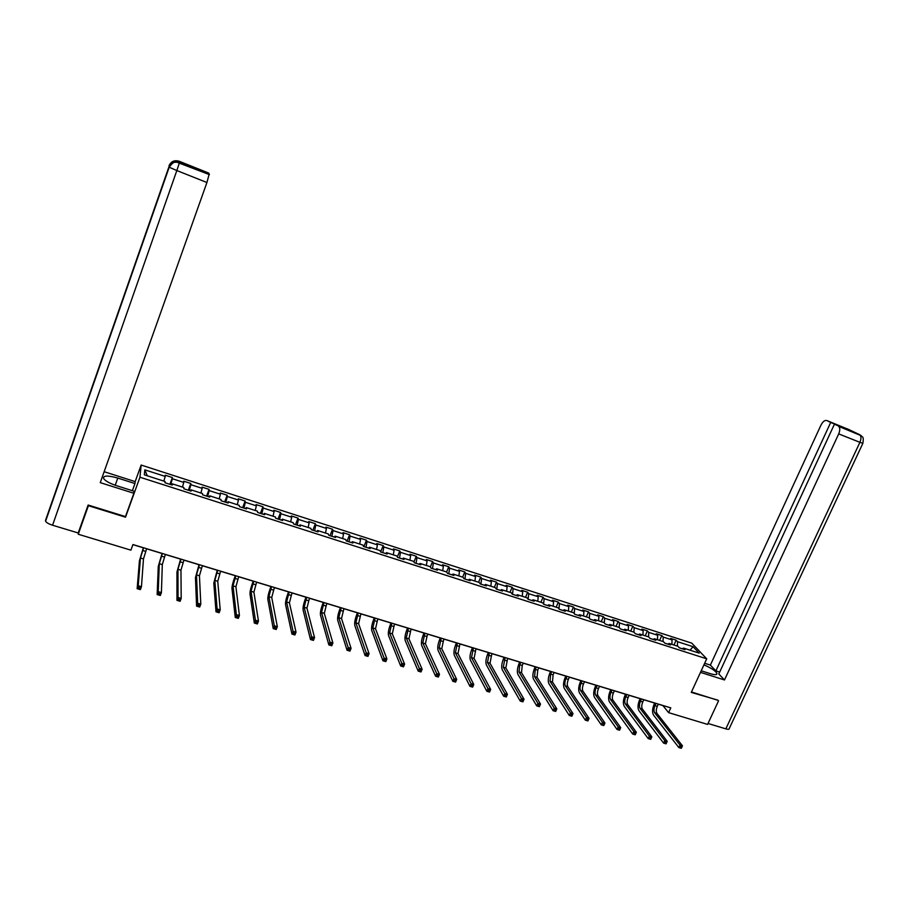 <?xml version="1.0" encoding="UTF-8"?>
<svg xmlns="http://www.w3.org/2000/svg" width="909" height="909" viewBox="0 0 909 909"><rect width="100%" height="100%" fill="white"/><g stroke="black" fill="none" stroke-linecap="round" stroke-linejoin="round"><path stroke-width="1.36" d="M135.168 481.645L141.156 465.044L691.749 643.129L706.713 658.82L139.952 477.225L141.156 465.044M693.067 646.697L677.557 641.697L676.148 640.175L670.66 638.402L672.058 639.913L663.206 637.061L661.832 635.55L656.298 633.766L657.661 635.266L648.742 632.391L647.401 630.891L641.822 629.096L643.14 630.596L634.152 627.687L632.857 626.199L627.221 624.381L628.517 625.869L619.461 622.949L618.188 621.461L612.518 619.631L613.768 621.12L604.633 618.165L603.406 616.688L597.69 614.848L598.906 616.325L589.691 613.348L588.509 611.882L582.737 610.019L583.919 611.484L574.636 608.496L573.477 607.03L567.671 605.155L568.807 606.61L559.455 603.599L558.342 602.133L552.479 600.247L553.581 601.701L544.139 598.656L543.071 597.213L537.162 595.304L538.219 596.747L528.708 593.679L527.674 592.236L521.721 590.316L522.732 591.748L513.142 588.657L512.153 587.225L506.143 585.294L507.12 586.714L497.45 583.589L496.496 582.169L490.451 580.215L491.383 581.635L481.622 578.488L480.725 577.079L474.612 575.113L475.509 576.511L465.669 573.34L464.806 571.943L458.647 569.954L459.499 571.352L449.58 568.148L448.762 566.761L442.558 564.762L443.353 566.148L433.354 562.921L432.582 561.535L426.321 559.512L427.071 560.887L416.981 557.637L416.265 556.263L409.948 554.229L410.652 555.592L400.483 552.32L399.801 550.956L393.438 548.9L394.097 550.252L383.837 546.945L383.2 545.593L376.781 543.525L377.394 544.866L367.043 541.525L366.463 540.185L359.987 538.094L360.555 539.435L350.113 536.071L349.579 534.742L343.045 532.629L343.557 533.958L333.035 530.561L332.546 529.243L325.956 527.118L326.422 528.424L315.798 525.004L315.366 523.698L308.73 521.55L309.14 522.845L298.425 519.391L298.038 518.096L291.334 515.937L291.698 517.221L280.892 513.733L280.563 512.46L273.802 510.267L274.109 511.551L263.201 508.029L262.928 506.767L256.111 504.563L256.361 505.824L245.35 502.279L245.135 501.018L238.26 498.791L238.453 500.052L227.352 496.473L227.193 495.223L220.251 492.985L220.387 494.223L209.184 490.61L209.081 489.383L202.071 487.11L202.162 488.338L190.856 484.702L190.81 483.474L183.743 481.202L183.766 482.406L172.369 478.736L172.38 477.532L165.245 475.225L165.211 476.418L144.792 469.839L144.349 474.85L165.052 481.497L165.006 482.747L172.29 485.076L172.301 483.838L183.857 487.542L183.879 488.803L191.095 491.121L191.049 489.86L202.502 493.53L202.582 494.803L209.729 497.098L209.627 495.825L220.967 499.473L221.114 500.757L228.193 503.029L228.034 501.734L239.272 505.347L239.476 506.643L246.498 508.904L246.271 507.597L257.417 511.176L257.679 512.494L264.633 514.721L264.349 513.415L275.393 516.96L275.711 518.278L282.597 520.493L282.267 519.164L293.209 522.686L293.584 524.016L300.413 526.209L300.027 524.868L310.878 528.356L311.298 529.708L318.07 531.879L317.627 530.526L328.376 533.981L328.853 535.344L335.569 537.492L335.069 536.14L345.727 539.56L346.261 540.923L352.919 543.059L352.362 541.696L362.93 545.082L363.509 546.468L370.111 548.582L369.508 547.195L379.985 550.57L380.621 551.956L387.154 554.058L386.507 552.661L396.892 556.001L397.574 557.399L404.05 559.478L403.346 558.069L413.652 561.387L414.379 562.796L420.799 564.853L420.049 563.444L430.264 566.716L431.036 568.148L437.411 570.193L436.615 568.761L446.739 572.011L447.558 573.443L453.875 575.477L453.034 574.034L463.067 577.26L463.942 578.703L470.203 580.715L469.317 579.272L479.259 582.464L480.179 583.919L486.383 585.907L485.451 584.453L495.314 587.623L496.28 589.089L502.438 591.066L501.461 589.6L511.244 592.748L512.244 594.213L518.357 596.168L517.335 594.702L527.027 597.815L528.084 599.292L534.128 601.235L533.072 599.758L542.684 602.849L543.775 604.337L549.786 606.258L548.672 604.769L558.217 607.837L559.353 609.337L565.307 611.246L564.159 609.746L573.613 612.78L574.795 614.291L580.692 616.188L579.51 614.677L588.896 617.688L590.1 619.211L595.963 621.086L594.736 619.574L604.042 622.563L605.292 624.085L611.098 625.949L609.837 624.426L619.063 627.392L620.358 628.914L626.119 630.766L624.813 629.233L633.971 632.175L635.3 633.709L641.015 635.55L639.663 634.005L648.753 636.925L650.117 638.47L655.787 640.288L654.4 638.743L663.411 641.64L664.82 643.186L670.433 644.992L669.024 643.436L677.955 646.31L679.398 647.867L684.977 649.662L683.523 648.094L699.191 653.139L693.067 646.697L690.011 650.185M658.286 704.168L662.911 705.577L668.604 712.633L670.785 707.872L132.953 544.548L130.907 550.161L78.254 534.242L88.389 505.688L125.522 517.187L139.952 477.225M172.369 478.736L170.71 484.531L171.767 484.861M171.744 484.906L172.301 483.838M183.766 482.406L182.459 487.099M189.254 490.519L190.492 490.871M190.47 490.917L191.049 489.86M190.856 484.702L189.265 490.485M202.162 488.338L200.9 493.019M207.638 496.428L209.036 496.825M209.013 496.871L209.627 495.825M209.184 490.61L207.65 496.382M220.387 494.223L219.171 498.893M225.864 502.279L227.42 502.734M227.398 502.768L228.034 501.734M227.352 496.473L225.875 502.234M238.453 500.052L237.283 504.711M243.919 508.074L245.646 508.586M245.623 508.62L246.271 507.597M245.35 502.279L243.942 508.029M256.361 505.824L255.236 510.483M261.826 513.824L263.701 514.38M263.678 514.414L264.349 513.415M263.201 508.029L261.837 513.778M274.109 511.551L273.03 516.198M280.892 513.733L279.586 519.482L281.597 520.118M281.574 520.164L282.267 519.164M291.698 517.221L290.664 521.868M297.152 525.163L299.334 525.822M299.3 525.856L300.027 524.868M298.425 519.391L297.175 525.118M309.14 522.845L308.151 527.481M314.594 530.765L316.911 531.458L317.627 530.526M315.798 525.004L314.605 530.72M326.422 528.424L325.479 533.049M331.876 536.31L334.342 537.06M334.307 537.094L335.069 536.14M333.035 530.561L331.887 536.265M343.557 533.958L342.659 538.571M348.999 541.809L351.613 542.605M351.578 542.639L352.362 541.696M350.113 536.071L349.022 541.764M360.555 539.435L359.691 544.048M365.986 547.263L368.736 548.093M368.702 548.138L369.508 547.195M367.043 541.525L366.009 547.218M377.394 544.866L376.576 549.468M382.825 552.672L385.711 553.547M385.677 553.581L386.507 552.661M383.837 546.945L382.848 552.627M394.097 550.252L393.313 554.854M399.528 558.024L402.539 558.955L403.346 558.069M400.483 552.32L399.54 557.99M410.652 555.592L409.914 560.183M416.072 563.341L419.231 564.307L420.049 563.444M416.981 557.637L416.095 563.296M427.071 560.887L426.378 565.466M432.491 568.614L435.763 569.613M435.729 569.648L436.615 568.761M433.354 562.921L432.502 568.568M443.353 566.148L442.694 570.716M449.58 568.148L448.773 573.795L452.171 574.886M452.137 574.92L453.034 574.034M459.499 571.352L458.875 575.92M464.897 579.01L468.43 580.101L469.317 579.272M465.669 573.34L464.919 578.976M475.509 576.511L474.918 581.067M480.895 584.146L484.554 585.282M484.52 585.316L485.451 584.453M481.622 578.488L480.918 584.112M491.383 581.635L490.826 586.18M496.768 589.248L500.541 590.407M500.507 590.441L501.461 589.6M497.45 583.589L496.78 589.202M507.12 586.714L506.608 591.248M512.506 594.293L516.403 595.497M516.357 595.531L517.335 594.702M513.142 588.657L512.517 594.259M522.732 591.748L522.255 596.281M528.118 599.304L532.117 600.554L533.072 599.758M528.708 593.679L528.129 599.27M538.219 596.747L537.776 601.269M547.718 605.553L543.741 604.28M547.673 605.587L548.672 604.769M544.139 598.656L543.616 604.11M553.581 601.701L553.161 606.212M563.171 610.518L559.308 609.28M563.137 610.553L564.159 609.746M559.455 603.599L558.99 608.848M568.807 606.61L568.432 611.121M578.51 615.438L574.749 614.234M578.476 615.473L579.51 614.677M574.636 608.496L574.227 613.564M583.919 611.484L583.578 615.984M593.725 620.324L590.055 619.154M593.679 620.358L594.736 619.574M589.691 613.348L589.339 618.245M598.906 616.325L598.588 620.813M608.803 625.165L605.246 624.029M608.769 625.199L609.837 624.426M604.633 618.165L604.315 622.904M613.768 621.12L613.484 625.597M624.813 629.233L623.733 630.005L620.302 628.858M619.461 622.949L619.177 627.528M628.517 625.869L628.267 630.346M638.618 634.732L635.243 633.653M638.572 634.766L639.663 634.005M634.152 627.687L633.914 632.164M643.14 630.596L642.924 635.05M653.332 639.459L650.06 638.413M653.298 639.493L654.4 638.743M648.742 632.391L648.537 636.857M657.661 635.266L657.468 639.731M667.945 644.151L664.763 643.129M667.899 644.174L669.024 643.436M663.206 637.061L663.036 641.515M672.058 639.913L671.899 644.367M682.432 648.799L679.341 647.81M682.386 648.833L683.523 648.094M677.557 641.697L677.41 646.14M706.713 658.82L691.272 692.408L717.917 700.157M718.542 700.85L707.588 724.416L668.604 712.633M79.151 530.356L78.254 534.242M132.919 544.65L143.315 547.809M146.588 548.797L162.052 553.49M165.336 554.49L180.607 559.126M183.925 560.137L199.003 564.716M202.332 565.728L217.24 570.25M220.58 571.261L235.317 575.738M238.669 576.76L253.225 581.181M256.588 582.203L270.984 586.566M274.359 587.589L288.573 591.907M291.971 592.941L306.026 597.213M309.424 598.247L323.32 602.462M326.729 603.496L340.455 607.666M343.886 608.7L357.453 612.825M360.896 613.87L374.303 617.938M377.758 618.995L391.018 623.017M394.472 624.063L407.573 628.039M411.05 629.096L424.003 633.028M427.491 634.084L440.286 637.982M443.785 639.038L456.443 642.879M459.943 643.947L472.453 647.742M475.964 648.81L488.338 652.56M491.849 653.639L504.086 657.343M507.608 658.423L519.698 662.093M523.243 663.161L535.196 666.797M538.742 667.865L550.559 671.456M554.115 672.535L565.796 676.08M569.352 677.171L580.908 680.671M584.476 681.761L595.906 685.227M599.474 686.318L610.768 689.738M614.359 690.829L625.528 694.226M629.119 695.317L640.163 698.669M643.754 699.76L654.673 703.077M144.792 469.839L147.303 475.793M165.211 476.418L163.847 481.122M676.148 640.175L673.944 645.026M661.832 635.55L659.639 640.425M647.401 630.891L645.208 635.789M632.857 626.199L630.664 631.119M618.188 621.461L615.995 626.403M603.406 616.688L601.213 621.654M588.509 611.882L586.316 616.87M573.477 607.03L571.295 612.041M558.342 602.133L556.16 607.178M543.071 597.213L540.889 602.269M527.674 592.236L525.504 597.327M512.153 587.225L509.983 592.338M496.496 582.169L494.337 587.305M480.725 577.079L478.554 582.237M464.806 571.943L462.647 577.124M448.762 566.761L446.603 571.977M432.582 561.535L430.366 566.921M416.265 556.263L413.936 561.955M399.801 550.956L397.369 556.978M383.2 545.593L380.644 551.968M366.463 540.185L363.907 546.593M349.579 534.742L347.033 541.173M332.546 529.243L330.001 535.708M315.366 523.698L312.832 530.197M298.038 518.096L295.516 524.641M280.563 512.46L278.04 519.028M262.928 506.767L260.406 513.369M245.135 501.018L242.623 507.654M227.193 495.223L224.682 501.904M209.081 489.383L206.582 496.087M190.81 483.474L188.322 490.224M172.38 477.532L169.892 484.315M125.522 517.187L125.658 516.051M656.003 703.384L654.969 705.657C653.764 708.679 653.662 711.043 654.662 712.77L680.023 745.107L682.454 745.823L656.991 713.474L654.662 712.77M658.321 704.089L657.287 706.361C656.082 709.372 655.991 711.747 656.991 713.474M681.455 748.039L681.92 747.039L680.943 746.755L680.489 747.755L681.307 748.312L678.875 747.596L653.582 715.156C652.094 712.554 652.242 708.997 654.037 704.486L654.719 702.998M680.489 747.755L678.875 747.596L680.023 745.107L680.943 746.755M681.92 747.039L682.454 745.823M701.214 670.785L710.418 673.705C715.042 675.069 717.201 674.955 716.906 673.364C715.315 670.717 710.997 667.876 703.941 664.865M700.487 672.365L724.484 679.955L718.814 673.978L834.405 424.242L859.539 434.638M719.689 672.092L715.872 670.876L710.372 665.093L820.997 425.06C822.861 421.515 824.804 420.015 826.838 420.549L830.69 422.435L715.872 670.876M704.668 663.275L710.372 665.093M724.484 679.955L838.7 433.9C840.132 430.389 840.132 427.878 838.677 426.366L838.348 426.162M862.834 443.399L729.279 728.484C729.393 729.416 728.245 729.541 725.825 728.859L708.031 723.473M834.405 424.242L846.052 428.9L830.69 422.435M848.279 429.287L859.55 434.638M718.121 700.385L691.476 691.965M860.709 435.309L859.55 434.65M849.029 429.639L826.838 420.549M115.216 485.247L117.784 478.066C107.807 475.282 103.069 475.441 103.603 478.532C105.387 481.009 109.716 483.395 116.591 485.701L134.112 491.246L133.884 493.269L100.263 482.645L206.922 182.516L176.835 170.551L52.563 525.22L78.219 532.981L88.128 505.029L125.465 516.596L133.884 493.269M117.784 478.066L134.952 483.531L135.168 481.611L104.149 471.714M132.373 490.701L134.952 483.531M179.13 162.416L179.437 161.359L208.752 173.085L208.854 173.903M52.563 525.22C48.847 524.016 46.518 522.698 45.586 521.255L70.163 450.875M71.822 445.058L45.484 520.505M169.279 166.052L69.629 451.33L168.881 166.983C170.96 162.563 174.426 161.063 179.3 162.484L179.312 162.484M208.979 173.574L192.719 167.063L209.195 174.039L206.922 182.516M45.586 521.255L169.188 167.222L176.835 170.551L179.493 162.563L181.232 163.245L181.152 162.041L180.811 163.177M169.404 165.722L169.04 165.688C171.085 161.359 174.494 159.882 179.243 161.268L179.255 161.279M641.459 698.964L640.425 701.248C639.22 704.282 639.107 706.657 640.072 708.384L664.763 740.619L667.217 741.335L642.424 709.088L640.072 708.384M643.799 699.68L642.765 701.964C641.561 704.986 641.447 707.361 642.424 709.088M666.195 743.562L666.661 742.562L665.683 742.267L665.218 743.278L666.07 743.835L663.615 743.119L638.993 710.77C637.55 708.179 637.72 704.623 639.516 700.089L640.197 698.589M665.218 743.278L663.615 743.119L664.763 740.619L665.683 742.267M666.661 742.562L667.217 741.335M626.801 694.51L625.767 696.817C624.563 699.85 624.426 702.237 625.369 703.952L649.367 736.085L651.844 736.824L650.696 739.335L648.219 738.608L624.29 706.361C622.892 703.771 623.085 700.203 624.881 695.646L625.562 694.135M629.153 695.226L628.119 697.521C626.926 700.566 626.79 702.941 627.733 704.668L651.844 736.824L649.821 738.756L650.81 739.051L651.276 738.04M649.821 738.756L648.219 738.608L649.367 736.085L650.276 737.744M612.018 690.022L610.984 692.34C609.78 695.385 609.632 697.771 610.541 699.498L633.857 731.529L636.345 732.256L635.198 734.79L632.709 734.052L609.462 701.907C608.11 699.328 608.337 695.749 610.132 691.181L610.814 689.658M614.393 690.749L613.359 693.056C612.166 696.112 612.018 698.498 612.927 700.214L636.345 732.256L634.289 734.199L635.289 734.495L635.755 733.483M634.289 734.199L632.709 734.052L633.857 731.529L634.755 733.188M597.122 685.5L596.088 687.818C594.884 690.885 594.725 693.283 595.6 694.999L618.2 726.927L620.711 727.666L619.574 730.2L617.052 729.461L594.52 697.419C593.213 694.84 593.463 691.26 595.259 686.67L595.94 685.147M599.52 686.227L598.486 688.545C597.281 691.613 597.122 694.01 597.997 695.715L620.711 727.666L618.631 729.609L619.643 729.904L620.097 728.882M618.631 729.609L617.052 729.461L618.2 726.927L619.097 728.586M582.101 680.943L581.067 683.273C579.862 686.352 579.681 688.749 580.533 690.465L602.406 722.28L604.951 723.03L603.803 725.575L601.269 724.837L579.453 692.897C578.192 690.329 578.465 686.738 580.272 682.125L580.942 680.591M584.521 681.67L583.487 684C582.283 687.079 582.101 689.476 582.953 691.192L604.951 723.03L602.837 724.973L603.849 725.268L604.315 724.246M602.837 724.973L601.269 724.837L602.406 722.28L603.292 723.95M566.955 676.341L565.932 678.682C564.728 681.784 564.523 684.182 565.341 685.886L586.487 717.599L589.043 718.349L587.907 720.917L585.339 720.167L564.262 688.34C563.046 685.772 563.353 682.17 565.159 677.535L565.83 676.001M569.398 677.08L568.364 679.421C567.159 682.511 566.966 684.92 567.784 686.625L589.043 718.349L586.907 720.292L587.93 720.598L588.384 719.564M586.907 720.292L585.339 720.167L586.487 717.599L587.362 719.269M551.695 671.706L550.661 674.058L550.025 681.284L570.42 712.872L573.011 713.633L571.863 716.212L569.284 715.451L548.945 683.738C547.786 681.182 548.104 677.569 549.922 672.921L550.593 671.376M554.149 672.455L553.115 674.808L552.479 682.023L573.011 713.633L570.829 715.576L571.863 715.883L572.329 714.849M570.829 715.576L569.284 715.451L570.42 712.872L571.295 714.542M536.299 667.036L535.276 669.399L534.572 676.626L554.217 708.1L556.831 708.872L555.683 711.463L553.081 710.702L533.503 679.103C532.39 676.546 532.742 672.933 534.56 668.263L535.231 666.706M538.776 667.785L537.753 670.149L537.06 677.375L556.831 708.872L554.626 710.827L555.672 711.133L556.126 710.088M554.626 710.827L553.081 710.702L554.217 708.1L555.081 709.781M520.777 662.32L519.755 664.695L519.005 671.944L537.878 703.293L540.503 704.066L539.367 706.679L536.742 705.907L517.937 674.421C516.88 671.876 517.255 668.263 519.062 663.559L519.732 662.002M523.277 663.081L522.255 665.456L521.505 672.694L540.503 704.066L538.276 706.02L539.321 706.327L539.776 705.293M538.276 706.02L536.742 705.907L537.878 703.293L538.73 704.975M505.131 657.571L503.302 667.217L521.391 698.453L524.038 699.226L522.902 701.85L520.255 701.066L502.234 669.717C501.223 667.172 501.632 663.547 503.45 658.832L504.12 657.264M507.654 658.332L505.824 667.979L524.038 699.226L521.777 701.18L522.834 701.498L523.289 700.441M521.777 701.18L520.255 701.066L521.391 698.453L522.232 700.135M489.349 652.776L487.474 662.456L504.756 693.556L507.427 694.34L506.29 696.976L503.62 696.192L486.406 664.956C485.451 662.422 485.883 658.786 487.701 654.06L488.372 652.48M491.894 653.548L490.019 663.218L507.427 694.34L505.131 696.294L506.199 696.612L506.654 695.555M505.131 696.294L503.62 696.192L504.756 693.556L505.586 695.249M473.441 647.947L471.498 657.65L487.974 688.624L490.667 689.408L489.542 692.056L486.838 691.272L470.442 660.173C469.544 657.639 469.998 654.003 471.816 649.242L472.487 647.651M475.998 648.719L474.066 658.423L490.667 689.408L488.338 691.374L489.417 691.692L489.871 690.635M488.338 691.374L486.838 691.272L487.974 688.624L488.792 690.317M457.397 643.072L455.398 652.798L471.044 683.636L473.759 684.443L472.635 687.102L469.908 686.295L454.341 655.332C453.5 652.81 453.989 649.162 455.807 644.379L456.477 642.788M459.977 643.856L457.988 653.582L473.759 684.443L471.396 686.397L472.487 686.727L472.941 685.659M471.396 686.397L469.908 686.295L471.044 683.636L471.851 685.341M441.217 638.163L439.161 647.912L453.955 678.614L456.704 679.421L455.579 682.091L452.83 681.296L438.104 650.458C437.32 647.947 437.831 644.288 439.661 639.493L440.32 637.891M443.819 638.947L441.774 648.696L456.704 679.421L454.307 681.386L455.409 681.705L455.863 680.636M454.307 681.386L452.83 681.296L453.955 678.614L454.761 680.318M424.901 633.209L422.787 642.981L436.718 673.546L439.49 674.364L438.365 677.046L435.593 676.239L421.731 645.549C421.003 643.038 421.549 639.379 423.378 634.55L424.037 632.948M427.525 634.005L425.423 643.777L439.49 674.364L437.059 676.33L438.172 676.648L438.627 675.58M437.059 676.33L435.593 676.239L436.718 673.546L437.513 675.251M408.436 628.21L406.278 638.016L419.333 668.433L422.128 669.251L421.003 671.956L418.208 671.137L405.221 640.584C404.55 638.084 405.119 634.414 406.948 629.573L407.618 627.96M411.084 629.017L408.936 638.811L422.128 669.251L419.663 671.217L420.776 671.546L421.231 670.467M419.663 671.217L418.208 671.137L419.333 668.433L420.117 670.138M391.847 623.165L389.62 633.005L401.778 663.263L404.607 664.104L403.482 666.82L400.664 665.99L388.563 635.584C387.95 633.096 388.552 629.414 390.393 624.551L391.052 622.926M394.517 623.983L392.302 633.812L404.607 664.104L403.687 665.308L402.551 664.979L402.108 666.07L403.232 666.399L403.687 665.308M402.108 666.07L400.664 665.99L401.778 663.263L402.551 664.979M375.099 618.086L372.815 627.949L384.075 658.059L386.916 658.9L385.802 661.627L382.95 660.786L371.758 630.539C371.213 628.062 371.849 624.381 373.679 619.484L374.338 617.859M377.792 618.904L375.519 628.755L386.916 658.9L385.973 660.104L384.825 659.775L384.382 660.866L385.518 661.207L385.973 660.104M384.382 660.866L382.95 660.786L384.075 658.059L384.825 659.775M358.214 612.961L355.873 622.847L366.202 652.798L369.077 653.651L367.952 656.389L365.077 655.548L354.817 625.46C354.328 622.983 354.999 619.29 356.828 614.37L357.487 612.734M360.93 613.78L358.601 623.665L369.077 653.651L368.1 654.855L366.952 654.525L366.497 655.616L367.656 655.957L368.1 654.855M366.497 655.616L365.077 655.548L366.202 652.798L366.952 654.525M341.182 607.78L338.773 617.7L348.158 647.503L351.067 648.356L349.954 651.117L347.045 650.265L337.728 620.324C337.296 617.859 338 614.154 339.841 609.223L340.5 607.576M343.92 608.621L341.523 618.529L351.067 648.356L350.056 649.56L348.897 649.219L348.454 650.321L349.613 650.662L350.056 649.56M348.454 650.321L347.045 650.265L348.158 647.503L348.897 649.219M324.002 602.565L321.536 612.507L329.956 642.14L332.887 643.004L331.774 645.776L328.853 644.924L320.491 615.154C320.127 612.689 320.854 608.985 322.695 604.03L323.354 602.372M326.774 603.406L324.308 613.348L332.887 643.004L331.853 644.22L330.683 643.867L330.24 644.981L331.41 645.322L331.853 644.22M330.24 644.981L328.853 644.924L329.956 642.14L330.683 643.867M306.674 597.304L304.14 607.28L311.582 636.743L314.548 637.607L313.435 640.402L310.48 639.538L303.095 609.928C302.799 607.485 303.561 603.769 305.401 598.781L306.06 597.122M309.469 598.156L306.935 608.121L314.548 637.607L313.48 638.822L312.298 638.47L311.855 639.584L313.037 639.936L313.48 638.822M311.855 639.584L310.48 639.538L311.582 636.743L312.298 638.47M289.198 591.998L286.596 601.997L293.039 631.289L296.027 632.164L294.925 634.971L291.937 634.096L285.551 604.655C285.312 602.224 286.119 598.497 287.96 593.497L288.619 591.816M292.005 592.85L289.414 602.849L296.027 632.164L294.936 633.368L293.743 633.016L293.3 634.141L294.493 634.493L294.936 633.368M293.3 634.141L291.937 634.096L293.039 631.289L293.743 633.016M271.552 586.646L268.894 596.668L274.325 625.778L277.336 626.665L276.234 629.482L273.223 628.608L267.848 599.349C267.689 596.918 268.519 593.191 270.359 588.157L271.018 586.475M274.393 587.498L271.734 597.52L277.336 626.665L276.222 627.869L275.018 627.517L274.575 628.653L275.779 629.005L276.222 627.869M274.575 628.653L273.223 628.608L274.325 625.778L275.018 627.517M253.77 581.237L251.032 591.293L255.429 620.222L258.474 621.12L257.372 623.96L254.338 623.063L249.998 593.986C249.895 591.566 250.77 587.828 252.611 582.771L253.259 581.09M256.622 582.112L253.906 592.157L258.474 621.12L257.327 622.324L256.111 621.961L255.668 623.097L256.883 623.46L257.327 622.324M255.668 623.097L254.338 623.063L255.429 620.222L256.111 621.961M235.817 575.783L233.011 585.873L236.363 614.609L239.431 615.518L238.328 618.37L235.261 617.472L231.977 588.577C231.943 586.169 232.852 582.43 234.704 577.34L235.351 575.647M238.703 576.658L235.908 586.737L239.431 615.518L238.249 616.722L237.022 616.359L236.59 617.506L237.817 617.859L238.249 616.722M236.59 617.506L235.261 617.472L236.363 614.609L237.022 616.359M217.706 570.284L214.831 580.397L217.103 608.95L220.205 609.859L219.114 612.734L216.012 611.825L213.797 583.124L217.274 570.159M220.614 571.17L217.751 581.283L220.205 609.859L219.001 611.064L217.762 610.7L217.319 611.848L218.558 612.211L219.001 611.064M217.319 611.848L216.012 611.825L217.103 608.95L217.762 610.7M199.423 564.739L196.48 574.874L197.673 603.235L200.798 604.155L199.707 607.042L196.583 606.121L195.458 577.613L199.048 564.625M202.366 565.625L199.435 575.761L200.798 604.155L199.56 605.349L198.31 604.985L197.867 606.144L199.128 606.508L199.56 605.349M197.867 606.144L196.583 606.121L197.673 603.235L198.31 604.985M199.128 606.508L199.707 607.042M180.993 559.137L177.971 569.307L178.05 597.463L181.198 598.395L180.118 601.292L176.96 600.372L176.948 572.056L180.641 559.035M183.959 560.035L180.948 570.204L181.198 598.395L179.937 599.588L178.675 599.213L178.232 600.383L179.505 600.747L179.937 599.588M178.232 600.383L176.96 600.372L178.05 597.463L178.675 599.213M179.505 600.747L180.118 601.292M162.381 553.49L159.291 563.682L158.234 591.634L161.416 592.577L160.336 595.486L157.155 594.554L158.28 566.443L162.086 553.399M165.381 554.399L162.302 564.591L161.416 592.577L160.12 593.77L158.848 593.395L158.405 594.566L159.689 594.941L160.12 593.77M158.405 594.566L157.155 594.554L158.234 591.634L158.848 593.395M159.689 594.941L160.336 595.486M143.611 547.786L140.452 558.012L138.225 585.748L141.452 586.703L140.372 589.634L137.145 588.691L139.429 560.785L143.349 547.707M146.633 548.706L143.474 558.921L141.452 586.703L140.111 587.896L138.827 587.509L138.395 588.691L139.679 589.066L140.111 587.896M138.395 588.691L137.145 588.691L138.225 585.748L138.827 587.509M139.679 589.066L140.372 589.634M657.287 706.361L654.969 705.657M725.825 728.859L859.903 442.331L838.7 433.9M838.677 426.366L861.3 435.741C861.902 437.411 864.095 435.411 862.88 443.297L859.903 442.331C861.334 438.854 861.3 436.354 859.812 434.82L859.471 434.616M179.482 162.552L209.422 174.539M179.437 161.336L181.152 162.041M209.434 174.63L176.641 162.12C174.789 162.859 174.244 160.404 169.188 167.222L169.267 167.029M642.765 701.964L640.425 701.248M628.119 697.521L625.767 696.817M627.733 704.668L625.369 703.952M613.359 693.056L610.984 692.34M612.927 700.214L610.541 699.498M598.486 688.545L596.088 687.818M597.997 695.715L595.6 694.999M583.487 684L581.067 683.273M582.953 691.192L580.533 690.465M568.364 679.421L565.932 678.682M567.784 686.625L565.341 685.886M553.115 674.808L550.661 674.058M552.479 682.023L550.025 681.284M537.753 670.149L535.276 669.399M537.06 677.375L534.572 676.626M522.255 665.456L519.755 664.695M521.505 672.694L519.005 671.944M506.631 660.718L504.109 659.957M505.824 667.979L503.302 667.217M490.871 655.946L488.338 655.173M490.019 663.218L487.474 662.456M474.987 651.128L472.419 650.355M474.066 658.423L471.498 657.65M458.954 646.276L456.375 645.492M457.988 653.582L455.398 652.798M442.808 641.379L440.206 640.595M441.774 648.696L439.161 647.912M426.514 636.448L423.889 635.652M425.423 643.777L422.787 642.981M410.073 631.471L407.425 630.664M408.936 638.811L406.278 638.016M393.506 626.449L390.836 625.642M392.302 633.812L389.62 633.005M376.792 621.381L374.099 620.563M375.519 628.755L372.815 627.949M359.93 616.279L357.214 615.45M358.601 623.665L355.873 622.847M342.92 611.121L340.182 610.291M341.523 618.529L338.773 617.7M325.763 605.928L323.002 605.087M324.308 613.348L321.536 612.507M308.469 600.69L305.674 599.838M306.935 608.121L304.14 607.28M291.005 595.395L288.198 594.543M289.414 602.849L286.596 601.997M273.404 590.066L270.564 589.202M271.734 597.52L268.894 596.668M255.634 584.68L252.77 583.817M253.906 592.157L251.032 591.293M237.715 579.249L234.829 578.374M235.908 586.737L233.011 585.873M219.626 573.772L216.717 572.886M217.751 581.283L214.831 580.397M201.389 568.25L198.446 567.352M199.435 575.761L196.48 574.874M182.982 562.671L180.016 561.773M180.948 570.204L177.971 569.307M164.404 557.035L161.404 556.138M162.302 564.591L159.291 563.682M145.656 551.365L142.633 550.445M143.474 558.921L140.452 558.012M716.372 674.501L716.906 673.364M847.415 428.866L849.108 429.696M169.335 165.904C174.358 159.166 174.892 161.62 176.71 160.904L181.13 162.12"/></g></svg>
